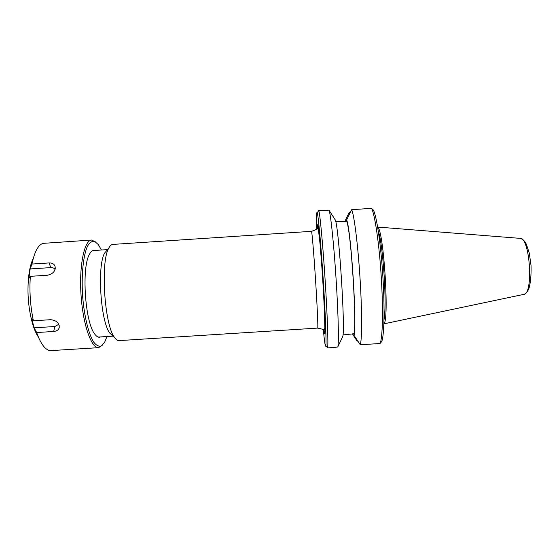 <?xml version="1.0" encoding="UTF-8"?>
<svg xmlns="http://www.w3.org/2000/svg" width="559" height="559" viewBox="0 0 559 559"><rect width="100%" height="100%" fill="white"/><g stroke="black" fill="none" stroke-linecap="round" stroke-linejoin="round"><path stroke-width="0.84" d="M118.969 340.613C117.516 340.704 116.027 339.634 114.504 337.412C104.414 324.996 100.34 261.766 108.753 248.161C109.983 245.764 111.325 244.514 112.771 244.416L311.475 231.335C311.929 230.874 313.809 252.975 315.528 279.661C317.246 306.339 318.211 328.503 317.708 328.098L118.969 340.613M316.834 228.785C316.45 216.626 316.576 211.218 317.212 212.574C318.267 215.166 320.971 244.507 323.193 279.165C325.429 313.823 326.519 343.268 325.799 345.979C325.345 347.398 324.52 342.052 323.347 329.943M112.855 335.903L109.816 333.115C100.585 321.753 96.959 265.476 104.659 253.024L107.321 249.873M357.222 340.347L356.635 340.389L352.436 333.849M334.149 347.474L337.734 347.013L342.751 336.504C345.469 330.096 338.95 227.716 335.33 220.057L328.992 210.17L318.574 210.463L318.302 211.337M342.981 334.939L353.882 333.758L353.98 335.288L360.262 344.756C362.085 339.599 362.106 310.86 359.996 277.718C357.9 244.576 354.203 215.327 351.681 209.674L371.525 208.36L373.377 210.086C376.626 215.928 380.84 244.255 382.845 276.223C384.871 308.191 384.208 336.113 381.678 341.591L380.064 343.519L360.262 344.756M351.681 209.674L346.643 219.883L346.741 221.42L335.728 221.588M344.812 221.553L348.578 213.608L349.648 213.538M327.043 347.062L327.42 347.894L327.602 347.551C328.412 344.847 327.364 314.661 325.065 279.046C322.781 243.424 319.944 213.356 318.798 210.778L318.574 210.463M318.267 226.248L318.378 229.742M337.734 347.013C338.999 344.777 338.384 314.962 336.099 279.255C333.828 243.556 330.586 213.035 328.992 210.17M350.137 212.511L349.2 212.574L348.578 213.608M356.635 340.389L357.816 341.276M371.525 208.36C374.796 213.964 379.135 243.186 381.217 276.349C383.32 309.518 382.649 338.314 380.064 343.519M378.289 231.112C383.097 244.01 387.108 306.346 383.998 319.755M377.674 227.254C383.593 229.127 389.511 321.041 383.879 323.661M346.643 219.883C351.08 229.791 357.222 326.463 353.98 335.288M346.741 221.42C351.059 231.587 356.97 324.632 353.882 333.758M58.779 324.311L54.866 326.512L34.19 327.826L31.681 318.791L33.4 320.789L50.583 319.699C56.396 320.286 59.282 322.941 59.233 327.651C58.541 329.922 56.69 331.201 53.678 331.466L36.649 332.549C40.835 344.12 45.412 350.151 50.38 350.64L98.622 347.663L102.66 344.98M36.649 332.549L34.19 327.826M30.151 268.942L31.954 264.058L48.996 262.947C52.001 262.828 54.006 263.862 55.02 266.042C55.746 270.808 53.259 273.861 47.543 275.217L30.347 276.335L28.907 278.375L30.151 268.942L50.841 267.593C52.728 267.516 54.139 268.117 55.082 269.382M96.036 242.18L91.69 240.035C84.437 240.007 79.057 265.001 81.02 294.761C82.893 324.52 91.431 348.62 98.622 347.663M91.69 240.035L43.043 243.368C38.201 244.87 34.511 251.767 31.954 264.058M30.347 276.335C29.306 291.372 30.326 306.192 33.4 320.789M33.295 258.314C31.444 261.996 30.046 266.943 29.089 273.148C26.902 289.925 27.971 306.493 32.289 322.85C34.029 328.881 36.056 333.604 38.361 337.028M106.958 336.525L104.666 342.199L101.347 345.979C98.88 346.748 96.33 345.469 93.695 342.136C88.455 333.828 83.99 315.304 82.515 294.663C81.335 274.001 83.389 255.058 87.511 246.142C89.699 242.501 92.067 240.908 94.611 241.355L98.391 244.674L101.389 250.013M94.96 250.432C92.976 249.817 91.152 251.061 89.503 254.177C81.418 267.216 84.954 322.026 94.639 333.912C96.672 336.791 98.636 337.797 100.529 336.93M323.968 330.292C324.43 333.457 324.779 334.603 325.003 333.723L324.961 321.083L322.809 279.193L319.573 237.365L317.994 224.83C317.652 223.984 317.456 225.158 317.407 228.365M524.056 294.293C525.991 293.559 527.619 291.609 528.94 288.451C530.561 283.036 531.267 275.44 531.05 265.658L529.275 253.024L526.312 244.094L524.733 241.446L522.56 239.273L520.031 238.358C530.002 236.681 533.747 294.775 523.643 294.397L383.872 323.857M54.866 326.512L53.678 331.466M50.841 267.593L48.996 262.947M311.475 231.335C315.311 230.063 317.351 229.057 317.596 228.31L318.497 230.315L320.188 245.17L322.501 275.51L324.381 308.638L324.814 327.993L324.164 330.32C323.829 329.607 321.67 328.867 317.708 328.098M107.538 249.607L92.654 250.586M113.114 336.134L98.223 337.07M109.816 333.115L114.504 337.412M104.659 253.024L108.753 248.161M334.247 347.467L327.42 347.894M325.799 345.979L327.602 347.551M317.212 212.574L318.798 210.778M520.031 238.358L377.639 227.059M59.177 325.373L59.233 327.651M55.285 268.411L55.02 266.042M32.289 322.85L32.953 323.989M29.089 273.148L29.613 271.912"/></g></svg>
